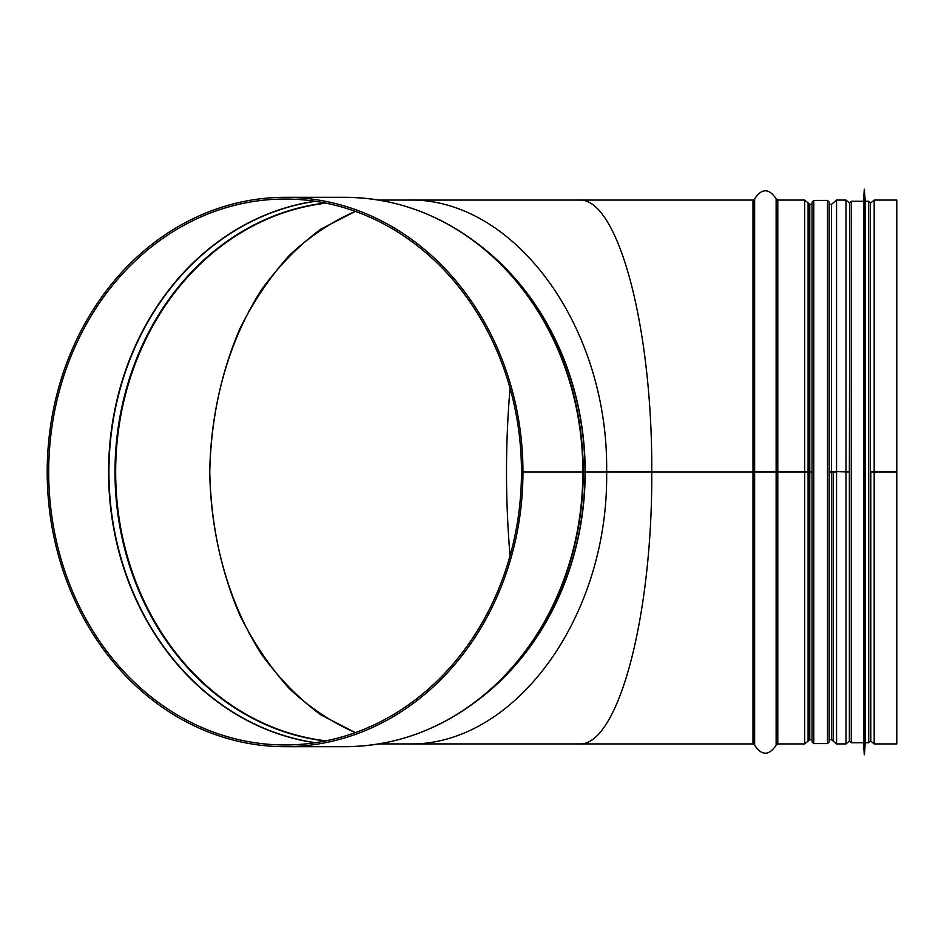 <?xml version="1.0" encoding="UTF-8"?>
<svg xmlns="http://www.w3.org/2000/svg" width="944" height="944" viewBox="0 0 944 944"><rect width="100%" height="100%" fill="white"/><g stroke="black" fill="none" stroke-linecap="round" stroke-linejoin="round"><path stroke-width="1.42" d="M510.055 388.208C505.323 444.069 505.323 499.931 510.055 555.792C505.323 499.931 505.323 444.069 510.055 388.208M651.749 471.528L606.638 471.528C608.679 326.341 513.855 197.036 407.572 200.069C513.855 197.036 608.679 326.341 606.638 471.528L651.749 471.528C652.493 326.341 617.789 197.036 578.884 200.069C617.789 197.036 652.493 326.341 651.749 471.528M521.466 471.528A272.958 236.389 90 0 0 285.076 199.042A272.958 236.389 90 0 0 48.687 472A272.958 236.389 90 0 0 285.076 744.958A272.958 236.389 90 0 0 521.466 472L606.638 472C608.868 617.352 513.984 746.975 407.572 743.931C513.984 746.975 608.868 617.352 606.638 472L651.749 472C652.564 617.352 617.836 746.975 578.884 743.931C617.836 746.975 652.564 617.352 651.749 472L812.041 472M870.805 471.528L874.191 471.528L870.38 471.54L870.38 205.344M849.789 471.54L845.977 471.528L849.789 471.54M829.198 204.352L831.475 204.352L836.549 200.069L836.549 471.528L845.977 471.528L831.475 471.54L849.789 472M808.088 202.936L808.088 471.528L808.088 202.936L809.775 204.352L809.775 471.528L812.041 471.528L804.701 471.528L809.775 471.528L809.775 739.648L812.041 739.648M829.198 471.528L831.475 471.528L829.198 471.54M777.785 471.528L804.701 471.528L752.982 471.528L777.785 471.528L777.785 743.931L804.701 743.931L804.701 200.069L777.785 200.069L777.785 471.528M829.198 472L836.549 472L836.549 743.931L833.163 741.099L833.163 472L833.163 741.099M870.38 472L896.8 472L896.8 743.931L874.191 743.931L870.805 741.099L870.805 472M870.805 202.901L874.191 200.069L874.191 471.528L896.8 471.528L874.191 471.528L874.191 743.931M874.191 200.069L896.8 200.069L896.8 472M355.345 732.627L320.913 714.903C299.201 698.902 279.613 678.984 262.149 655.183C229.404 604.809 210.677 539.354 209.769 472C210.901 420.776 220.92 373.033 239.835 328.772C253.771 300.959 270.326 276.439 289.489 255.21C309.88 236.224 331.828 221.616 355.345 211.373L320.913 229.097C299.201 245.098 279.613 265.016 262.149 288.817C229.404 339.191 210.677 404.646 209.769 472C210.901 523.224 220.92 570.967 239.835 615.228C253.771 643.041 270.326 667.561 289.489 688.79C309.88 707.776 331.828 722.384 355.345 732.627M522.952 472A274.68 237.876 90 0 1 285.076 746.68A274.68 237.876 90 0 1 47.2 472A274.68 237.876 90 0 1 285.076 197.32A274.68 237.876 90 0 1 522.952 471.516M812.041 202.122L812.041 741.878L813.763 743.589L813.763 200.411L812.041 202.122M829.198 202.641L829.198 741.878L829.198 202.122L827.487 200.411L827.487 743.589L813.763 743.589M870.38 204.352L870.38 741.016L870.38 202.984L868.669 201.273L865.235 201.273L864.291 189.26L864.291 754.74L864.456 189.26M868.669 201.273L868.669 742.727L865.235 742.727L865.235 201.273M864.291 754.74L863.512 742.727L863.512 201.273L864.291 189.26M849.789 741.016L849.789 202.984L851.512 201.273L851.512 742.727L849.789 741.016M378.603 743.931L752.982 743.931L752.982 200.069L754.634 198.806L754.634 471.528M836.549 743.931L845.977 743.931L845.977 200.069L836.549 200.069M829.198 739.648L831.475 739.648L831.475 204.352M754.634 472L754.634 745.194L752.982 743.931M776.133 472L776.133 745.194C768.959 755.861 761.796 755.861 754.634 745.194M754.634 198.806C761.796 188.139 768.959 188.139 776.133 198.806L776.133 471.528M808.088 741.099L808.088 472L808.088 741.099L804.701 743.931M849.364 472L849.364 741.099L845.977 743.931M849.789 205.344L849.364 471.528M585.186 472A271.931 235.504 90 0 1 474.537 702.572M474.537 241.428A271.931 235.504 90 0 1 585.186 471.528M325.326 740.981A270.385 234.159 90 0 1 115.003 472A270.385 234.159 90 0 1 325.326 203.019M326.034 740.828A270.22 234.018 90 0 1 115.664 472A270.22 234.018 90 0 1 326.034 203.172M315.438 742.704A272.875 236.319 90 0 1 108.938 472A272.875 236.319 90 0 1 315.438 201.296M315.036 742.763A272.958 236.389 90 0 1 108.595 472A272.958 236.389 90 0 1 315.036 201.237M582.873 472A274.68 237.876 90 0 1 344.997 746.68L285.076 746.68M285.076 197.32L344.997 197.32A274.68 237.876 90 0 1 582.873 471.516M583.25 472A274.515 237.735 90 0 1 477.286 700.495A274.515 237.735 90 0 1 409.554 736.367M409.554 207.633A274.515 237.735 90 0 1 477.286 243.505A274.515 237.735 90 0 1 583.25 471.516M584.997 472A272.014 235.575 90 0 1 479.989 698.407L477.286 700.495C437.166 730.916 393.07 746.315 344.997 746.68M344.997 197.32C393.07 197.685 437.166 213.084 477.286 243.505L479.989 245.593A272.014 235.575 90 0 1 584.997 471.528M378.603 200.069L752.982 200.069M776.133 745.194L777.785 743.931M776.133 198.806L777.785 200.069M808.088 202.901L804.701 200.069M808.088 741.064L809.775 739.648M809.775 204.352L812.041 204.352M831.475 739.648L833.163 741.064M849.364 202.901L845.977 200.069M849.789 738.656L849.364 741.099M870.38 738.656L870.805 741.099M827.487 200.411L813.763 200.411M827.487 743.589L829.198 741.878M868.669 742.727L870.38 741.016M865.235 742.727L864.456 754.74M863.512 201.273L851.512 201.273M863.512 742.727L851.512 742.727"/></g></svg>
